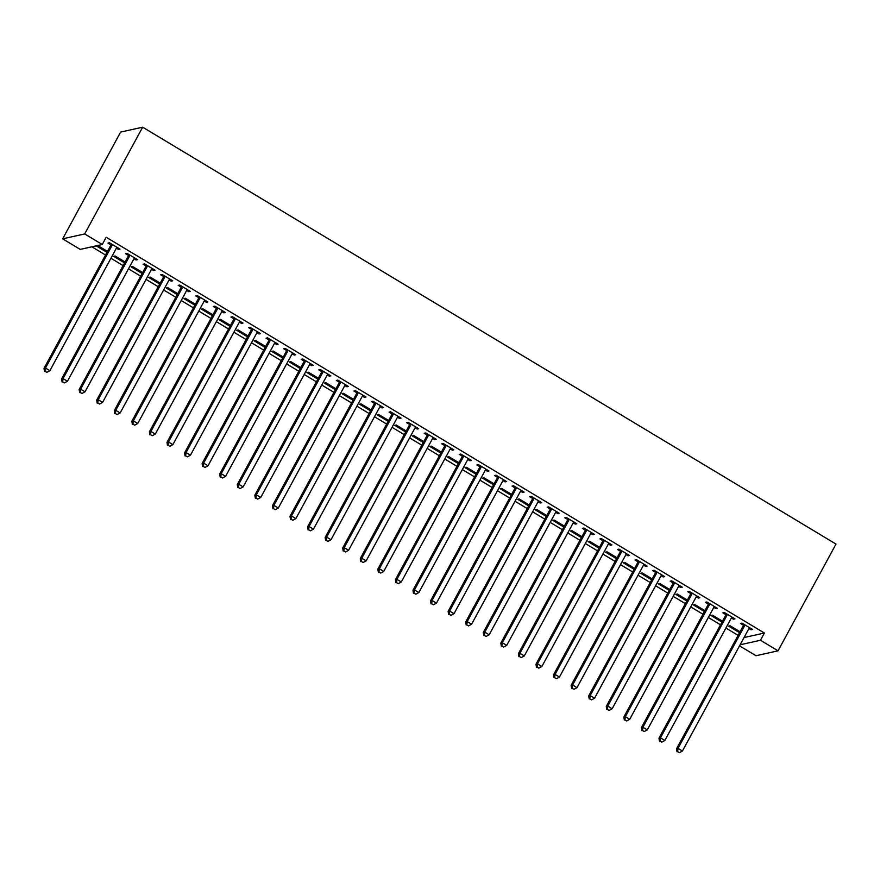 <?xml version="1.0" encoding="UTF-8"?>
<svg xmlns="http://www.w3.org/2000/svg" width="880" height="880" viewBox="0 0 880 880"><rect width="100%" height="100%" fill="white"/><g stroke="black" fill="none" stroke-linecap="round" stroke-linejoin="round"><path stroke-width="1.32" d="M91.872 246.807L105.545 255.024M110.924 258.258L123.112 265.595M128.491 268.829L140.69 276.155M146.069 279.389L158.257 286.726M163.636 289.96L175.824 297.286M181.203 300.52L193.402 307.857M198.781 311.091L210.969 318.417M216.348 321.651L228.536 328.977M233.915 332.222L246.114 339.548M251.493 342.782L263.681 350.108M269.06 353.342L281.248 360.679M286.627 363.913L298.826 371.239M304.205 374.473L316.393 381.81M321.772 385.044L333.96 392.37M339.339 395.604L351.538 402.941M356.917 406.175L369.105 413.501M374.484 416.735L386.672 424.061M392.062 427.306L404.25 434.632M409.629 437.866L421.817 445.192M427.196 448.426L439.384 455.763M444.774 458.997L456.962 466.323M462.341 469.557L474.529 476.894M479.908 480.128L492.107 487.454M497.486 490.688L509.674 498.025M515.053 501.259L527.241 508.585M532.62 511.819L544.819 519.145M550.198 522.39L562.386 529.716M567.765 532.95L579.953 540.276M585.332 543.51L597.531 550.847M602.91 554.081L615.098 561.407M620.477 564.641L632.665 571.978M638.044 575.212L650.243 582.538M655.622 585.772L667.81 593.109M673.189 596.343L685.377 603.669M690.756 606.903L702.955 614.229M708.334 617.474L720.522 624.8M725.901 628.034L738.089 635.36M80.223 249.403L62.656 238.843L120.615 132.088L142.659 127.182L836 544.082L778.041 650.826L760.474 640.255L764.401 633.028L106.194 237.259L102.267 244.497L80.223 249.403M778.041 650.826L755.997 655.732L739.541 645.832M124.641 261.723L124.146 262.647L124.784 262.504M124.146 262.647L113.597 256.311L115.093 255.981L125.07 261.987M136.554 259.072L136.059 259.996L137.544 259.666L127.006 253.33L125.51 253.66L128.359 255.376M136.059 259.996L133.969 258.742M159.786 282.854L159.28 283.778L159.929 283.635M159.28 283.778L148.742 277.442L150.227 277.112L160.215 283.118M171.699 280.203L171.193 281.127L172.689 280.797L162.14 274.461L160.655 274.791L163.504 276.507M171.193 281.127L169.114 279.873L102.597 402.38L98.197 399.74L164.703 277.255A2.101 2.013 77.5 0 0 164.945 276.496L164.989 276.166M194.931 303.985L194.425 304.909L195.074 304.766M194.425 304.909L183.887 298.573L185.372 298.243L195.36 304.249M206.844 301.334L206.338 302.258L207.823 301.928L197.285 295.592L195.8 295.922L198.638 297.627M206.338 302.258L204.248 301.004M230.065 325.116L229.57 326.04L230.219 325.897M229.57 326.04L219.021 319.704L220.517 319.374L230.494 325.38M241.978 322.465L241.483 323.389L242.968 323.059L232.43 316.723L230.934 317.053L233.783 318.758M241.483 323.389L239.393 322.135M265.21 346.247L264.704 347.171L265.353 347.028M264.704 347.171L254.166 340.835L255.651 340.505L265.639 346.5M277.123 343.596L276.617 344.52L278.113 344.19L267.564 337.854L266.079 338.184L268.928 339.889M276.617 344.52L274.538 343.266M300.355 367.378L299.849 368.302L300.498 368.159M299.849 368.302L289.311 361.966L290.796 361.636L300.784 367.631M312.268 364.727L311.762 365.651L313.258 365.321L302.709 358.985L301.224 359.315L304.062 361.02M311.762 365.651L309.672 364.397M335.489 388.509L334.994 389.433L335.643 389.29M334.994 389.433L324.445 383.097L325.941 382.756L335.918 388.762M347.413 385.858L346.907 386.782L348.392 386.452L337.854 380.105L336.358 380.446L339.207 382.151M346.907 386.782L344.817 385.528L278.3 508.024L273.911 505.384L340.417 382.899A2.101 2.013 77.5 0 0 340.659 382.151L340.692 381.821M370.634 409.64L370.128 410.564L370.777 410.421M370.128 410.564L359.59 404.217L361.075 403.887L371.063 409.893M382.547 406.989L382.052 407.913L383.537 407.583L372.999 401.236L371.503 401.566L374.352 403.282M382.052 407.913L379.962 406.659L313.445 529.155L309.056 526.515L375.562 404.03A2.101 2.013 77.5 0 0 375.793 403.282L375.837 402.952M405.779 430.771L405.273 431.695L405.922 431.541M405.273 431.695L394.735 425.348L396.22 425.018L406.208 431.024M417.692 428.12L417.186 429.044L418.682 428.703L408.133 422.367L406.648 422.697L409.486 424.413M417.186 429.044L415.096 427.779L348.59 550.286L344.19 547.646L410.696 425.161A2.101 2.013 77.5 0 0 410.938 424.402L410.982 424.083M440.924 451.891L440.418 452.815L441.067 452.672M440.418 452.815L429.869 446.479L431.365 446.149L441.353 452.155M452.837 449.24L452.331 450.164L453.816 449.834L443.278 443.498L441.793 443.828L444.631 445.544M452.331 450.164L450.241 448.91L383.724 571.417L379.335 568.777L445.841 446.292A2.101 2.013 77.5 0 0 446.083 445.533L446.127 445.214M476.058 473.022L475.563 473.946L476.201 473.803M475.563 473.946L465.014 467.61L466.51 467.28L476.487 473.286M487.971 470.371L487.476 471.295L488.961 470.965L478.423 464.629L476.927 464.959L479.776 466.675M487.476 471.295L485.386 470.041M511.203 494.153L510.697 495.077L511.346 494.934M510.697 495.077L500.159 488.741L501.644 488.411L511.632 494.417M523.116 491.502L522.61 492.426L524.106 492.096L513.557 485.76L512.072 486.09L514.921 487.795M522.61 492.426L520.531 491.172M546.348 515.284L545.842 516.208L546.491 516.065M545.842 516.208L535.304 509.872L536.789 509.542L546.777 515.548M558.261 512.633L557.755 513.557L559.24 513.227L548.702 506.891L547.217 507.221L550.055 508.926M557.755 513.557L555.665 512.303L489.148 634.81L484.759 632.17L551.265 509.674A2.101 2.013 77.5 0 0 551.507 508.926L551.551 508.596M581.482 536.415L580.987 537.339L581.636 537.196M580.987 537.339L570.438 531.003L571.934 530.673L581.911 536.668M593.395 533.764L592.9 534.688L594.385 534.358L583.847 528.022L582.351 528.352L585.2 530.057M592.9 534.688L590.81 533.434L524.293 655.941L519.904 653.301L586.41 530.805A2.101 2.013 77.5 0 0 586.652 530.057L586.685 529.727M616.627 557.546L616.121 558.47L616.77 558.327M616.121 558.47L605.583 552.134L607.068 551.804L617.056 557.799M628.54 554.895L628.034 555.819L629.53 555.489L618.981 549.153L617.496 549.483L620.345 551.188M628.034 555.819L625.955 554.565L559.438 677.072L555.049 674.432L621.555 551.936A2.101 2.013 77.5 0 0 621.786 551.188L621.83 550.858M651.772 578.677L651.266 579.601L651.915 579.458M651.266 579.601L640.728 573.265L642.213 572.924L652.201 578.93M663.685 576.026L663.179 576.95L664.675 576.62L654.126 570.273L652.641 570.614L655.479 572.319M663.179 576.95L661.089 575.696L594.583 698.203L590.183 695.552L656.689 573.067A2.101 2.013 77.5 0 0 656.931 572.319L656.975 571.989M686.906 599.808L686.411 600.732L687.06 600.589M686.411 600.732L675.862 594.385L677.358 594.055L687.335 600.061M698.83 597.157L698.324 598.081L699.809 597.751L689.271 591.404L687.775 591.734L690.624 593.45M698.324 598.081L696.234 596.827M722.051 620.939L721.545 621.863L722.194 621.709M721.545 621.863L711.007 615.516L712.492 615.186L722.48 621.192M733.964 618.288L733.469 619.212L734.954 618.871L724.416 612.535L722.92 612.865L725.769 614.581M733.469 619.212L731.379 617.947M744.04 637.549L764.401 633.028M751.542 628.848L751.036 629.772L752.521 629.442L741.983 623.106L740.498 623.436L743.336 625.141M751.036 629.772L748.946 628.518L682.429 751.025L678.04 748.385L744.546 625.889A2.101 2.013 77.5 0 0 744.788 625.141L744.821 624.811M739.618 631.499L739.123 632.423L739.772 632.28M739.123 632.423L728.574 626.087L730.07 625.757L740.058 631.752M716.397 607.717L715.891 608.641L717.387 608.311L706.838 601.975L705.353 602.305L708.191 604.01M715.891 608.641L713.801 607.387M704.484 610.368L703.978 611.292L704.627 611.149M703.978 611.292L693.44 604.956L694.925 604.626L704.913 610.632M681.252 586.586L680.757 587.51L682.242 587.18L671.704 580.844L670.208 581.174L673.057 582.879M680.757 587.51L678.667 586.256M669.339 589.237L668.833 590.161L669.482 590.018M668.833 590.161L658.295 583.825L659.78 583.495L669.768 589.501M646.107 565.455L645.612 566.379L647.097 566.049L636.559 559.713L635.063 560.043L637.912 561.759M645.612 566.379L643.522 565.125L577.005 687.632L572.616 684.992L639.122 562.507A2.101 2.013 77.5 0 0 639.364 561.748L639.397 561.418M634.194 568.106L633.699 569.03L634.348 568.887M633.699 569.03L623.15 562.694L624.646 562.364L634.623 568.37M610.973 544.324L610.467 545.248L611.963 544.918L601.414 538.582L599.929 538.912L602.767 540.628M610.467 545.248L608.377 543.994L541.871 666.501L537.471 663.861L603.977 541.376A2.101 2.013 77.5 0 0 604.219 540.617L604.263 540.298M599.06 546.975L598.554 547.899L599.203 547.756M598.554 547.899L588.016 541.563L589.501 541.233L599.489 547.239M575.828 523.204L575.322 524.128L576.818 523.787L566.269 517.451L564.784 517.781L567.633 519.497M575.322 524.128L573.243 522.863M563.915 525.855L563.409 526.779L564.058 526.625M563.409 526.779L552.871 520.432L554.356 520.102L564.344 526.108M540.683 502.073L540.188 502.997L541.673 502.667L531.135 496.32L529.639 496.65L532.488 498.366M540.188 502.997L538.098 501.743M528.77 504.724L528.275 505.648L528.913 505.505M528.275 505.648L517.726 499.301L519.222 498.971L529.199 504.977M505.549 480.942L505.043 481.866L506.528 481.536L495.99 475.189L494.505 475.53L497.343 477.235M505.043 481.866L502.953 480.612M493.636 483.593L493.13 484.517L493.779 484.374M493.13 484.517L482.592 478.181L484.077 477.84L494.065 483.846M470.404 459.811L469.898 460.735L471.394 460.405L460.845 454.069L459.36 454.399L462.198 456.104M469.898 460.735L467.819 459.481L401.302 581.988L396.902 579.348L463.408 456.852A2.101 2.013 77.5 0 0 463.65 456.104L463.694 455.774M458.491 462.462L457.985 463.386L458.634 463.243M457.985 463.386L447.447 457.05L448.932 456.72L458.92 462.715M435.259 438.68L434.764 439.604L436.249 439.274L425.711 432.938L424.215 433.268L427.064 434.973M434.764 439.604L432.674 438.35L366.157 560.857L361.768 558.217L428.274 435.721A2.101 2.013 77.5 0 0 428.516 434.973L428.549 434.643M423.346 441.331L422.851 442.255L423.489 442.112M422.851 442.255L412.302 435.919L413.787 435.589L423.775 441.584M400.125 417.549L399.619 418.473L401.104 418.143L390.566 411.807L389.081 412.137L391.919 413.842M399.619 418.473L397.529 417.219L331.012 539.726L326.623 537.086L393.129 414.59A2.101 2.013 77.5 0 0 393.371 413.842L393.404 413.512M388.201 420.2L387.706 421.124L388.355 420.981M387.706 421.124L377.157 414.788L378.653 414.458L388.63 420.464M364.98 396.418L364.474 397.342L365.97 397.012L355.421 390.676L353.936 391.006L356.774 392.711M364.474 397.342L362.384 396.088L295.878 518.595L291.478 515.955L357.984 393.459A2.101 2.013 77.5 0 0 358.226 392.711L358.27 392.381M353.067 399.069L352.561 399.993L353.21 399.85M352.561 399.993L342.023 393.657L343.508 393.327L353.496 399.333M329.835 375.287L329.34 376.211L330.825 375.881L320.287 369.545L318.791 369.875L321.64 371.591M329.34 376.211L327.25 374.957M317.922 377.938L317.416 378.862L318.065 378.719M317.416 378.862L306.878 372.526L308.363 372.196L318.351 378.202M294.69 354.156L294.195 355.08L295.68 354.75L285.142 348.414L283.646 348.744L286.495 350.46M294.195 355.08L292.105 353.826M282.777 356.807L282.282 357.731L282.931 357.588M282.282 357.731L271.733 351.395L273.229 351.065L283.206 357.071M259.556 333.036L259.05 333.96L260.546 333.619L249.997 327.283L248.512 327.613L251.35 329.329M259.05 333.96L256.96 332.695L190.454 455.202L186.054 452.562L252.56 330.077A2.101 2.013 77.5 0 0 252.802 329.318L252.846 328.999M247.643 335.676L247.137 336.611L247.786 336.457M247.137 336.611L236.599 330.264L238.084 329.934L248.072 335.94M224.411 311.905L223.905 312.829L225.401 312.499L214.852 306.152L213.367 306.482L216.216 308.198M223.905 312.829L221.826 311.575L155.309 434.071L150.909 431.431L217.426 308.946A2.101 2.013 77.5 0 0 217.657 308.198L217.701 307.868M212.498 314.556L211.992 315.48L212.641 315.337M211.992 315.48L201.454 309.133L202.939 308.803L212.927 314.809M189.266 290.774L188.771 291.698L190.256 291.368L179.718 285.021L178.222 285.362L181.071 287.067M188.771 291.698L186.681 290.444L120.164 412.94L115.775 410.3L182.281 287.815A2.101 2.013 77.5 0 0 182.523 287.067L182.556 286.737M177.353 293.425L176.858 294.349L177.496 294.206M176.858 294.349L166.309 288.013L167.805 287.672L177.782 293.678M154.132 269.643L153.626 270.567L155.111 270.237L144.573 263.901L143.088 264.231L145.926 265.936M153.626 270.567L151.536 269.313L85.019 391.82L80.63 389.169L147.136 266.684A2.101 2.013 77.5 0 0 147.378 265.936L147.422 265.606M142.219 272.294L141.713 273.218L142.362 273.075M141.713 273.218L131.164 266.882L132.66 266.552L142.648 272.547M118.987 248.512L118.481 249.436L119.977 249.106L109.428 242.77L107.943 243.1L110.781 244.805M118.481 249.436L116.402 248.182M107.074 251.163L106.568 252.087L107.217 251.944M106.568 252.087L96.195 245.85M107.503 251.416L97.691 245.52M62.656 238.843L84.689 233.937L102.267 244.497M84.689 233.937L142.659 127.182M740.113 644.787L760.474 640.255M749.683 627.726L749.43 627.935A2.101 2.013 77.5 0 0 748.935 628.529M677.633 751.63L679.393 752.686L677.633 751.63L678.04 748.385L676.555 748.715L743.061 626.219A2.101 2.013 77.5 0 0 743.292 625.471L743.479 623.997M676.555 748.715L677.039 751.762M679.393 752.686L682.429 751.025M726.979 615.329L725.483 615.659L658.977 738.144L660.473 737.814L726.979 615.329A2.101 2.013 77.5 0 0 727.21 614.57L727.254 614.251M660.066 741.059L661.815 742.115L660.066 741.059L660.473 737.814L664.862 740.454L731.368 617.969A2.101 2.013 77.5 0 1 731.863 617.364L732.105 617.166M725.483 615.659A2.101 2.013 77.5 0 0 725.725 614.911L725.912 613.437M658.977 738.144L659.472 741.191M661.815 742.115L664.862 740.454M709.401 604.758L707.916 605.088L641.41 727.584L642.895 727.254L709.401 604.758A2.101 2.013 77.5 0 0 709.643 604.01L709.687 603.68M642.488 730.499L644.248 731.555L642.488 730.499L642.895 727.254L647.295 729.894L713.801 607.398A2.101 2.013 77.5 0 1 714.296 606.804L714.538 606.606M707.916 605.088A2.101 2.013 77.5 0 0 708.158 604.34L708.334 602.877M641.41 727.584L641.894 730.631M644.248 731.555L647.295 729.894M691.834 594.198L690.349 594.528L623.843 717.013L625.328 716.683L691.834 594.198A2.101 2.013 77.5 0 0 692.076 593.45L692.109 593.12M624.921 719.928L626.681 720.984L624.921 719.928L625.328 716.683L629.717 719.323L696.223 596.838A2.101 2.013 77.5 0 1 696.718 596.244L696.971 596.035M690.349 594.528A2.101 2.013 77.5 0 0 690.58 593.78L690.767 592.306M623.843 717.013L624.327 720.06M626.681 720.984L629.717 719.323M674.267 583.627L672.771 583.968L606.265 706.453L607.761 706.123L674.267 583.627A2.101 2.013 77.5 0 0 674.498 582.879L674.542 582.549M607.354 709.368L609.103 710.424L607.354 709.368L607.761 706.123L612.15 708.763L678.656 586.278A2.101 2.013 77.5 0 1 679.151 585.673L679.393 585.475M672.771 583.968A2.101 2.013 77.5 0 0 673.013 583.209L673.189 581.746M606.265 706.453L606.76 709.5M609.103 710.424L612.15 708.763M661.826 574.904L661.573 575.113A2.101 2.013 77.5 0 0 661.089 575.707M589.776 698.797L591.536 699.853L589.776 698.797L590.183 695.552L588.698 695.893L655.204 573.397A2.101 2.013 77.5 0 0 655.446 572.649L655.622 571.175M588.698 695.893L589.182 698.929M591.536 699.853L594.583 698.203M644.259 564.344L644.006 564.542A2.101 2.013 77.5 0 0 643.511 565.147M572.209 688.237L573.969 689.293L572.209 688.237L572.616 684.992L571.131 685.322L637.637 562.837A2.101 2.013 77.5 0 0 637.868 562.078L638.055 560.615M571.131 685.322L571.615 688.369M573.969 689.293L577.005 687.632M626.681 553.773L626.439 553.982A2.101 2.013 77.5 0 0 625.944 554.576M554.642 677.666L556.391 678.722L554.642 677.666L555.049 674.432L553.553 674.762L620.059 552.266A2.101 2.013 77.5 0 0 620.301 551.518L620.477 550.044M553.553 674.762L554.037 677.798M556.391 678.722L559.438 677.072M609.114 543.213L608.861 543.411A2.101 2.013 77.5 0 0 608.377 544.016M537.064 667.106L538.824 668.162L537.064 667.106L537.471 663.861L535.986 664.191L602.492 541.706A2.101 2.013 77.5 0 0 602.734 540.947L602.91 539.484M535.986 664.191L536.47 667.238M538.824 668.162L541.871 666.501M591.547 532.642L591.294 532.851A2.101 2.013 77.5 0 0 590.799 533.445M519.497 656.546L521.257 657.602L519.497 656.546L519.904 653.301L518.408 653.631L584.914 531.135A2.101 2.013 77.5 0 0 585.156 530.387L585.343 528.913M518.408 653.631L518.903 656.678M521.257 657.602L524.293 655.941M568.843 520.245L567.347 520.575L500.841 643.06L502.337 642.73L568.843 520.245A2.101 2.013 77.5 0 0 569.074 519.486L569.118 519.167M501.93 645.975L503.679 647.031L501.93 645.975L502.337 642.73L506.726 645.37L573.232 522.885A2.101 2.013 77.5 0 1 573.727 522.28L573.969 522.082M567.347 520.575A2.101 2.013 77.5 0 0 567.589 519.827L567.765 518.353M500.841 643.06L501.325 646.107M503.679 647.031L506.726 645.37M556.402 511.522L556.149 511.72A2.101 2.013 77.5 0 0 555.665 512.314M484.352 635.415L486.112 636.471L484.352 635.415L484.759 632.17L483.274 632.5L549.78 510.004A2.101 2.013 77.5 0 0 550.022 509.256L550.198 507.793M483.274 632.5L483.758 635.547M486.112 636.471L489.148 634.81M533.698 499.114L532.202 499.444L465.696 621.929L467.192 621.599L533.698 499.114A2.101 2.013 77.5 0 0 533.94 498.366L533.973 498.036M466.785 624.844L468.545 625.9L466.785 624.844L467.192 621.599L471.581 624.239L538.087 501.754A2.101 2.013 77.5 0 1 538.582 501.16L538.835 500.951M532.202 499.444A2.101 2.013 77.5 0 0 532.444 498.696L532.631 497.222M465.696 621.929L466.191 624.976M468.545 625.9L471.581 624.239M516.12 488.543L514.635 488.884L448.129 611.369L449.614 611.039L516.12 488.543A2.101 2.013 77.5 0 0 516.362 487.795L516.406 487.465M449.218 614.284L450.967 615.34L449.218 614.284L449.614 611.039L454.014 613.679L520.52 491.194A2.101 2.013 77.5 0 1 521.015 490.589L521.257 490.391M514.635 488.884A2.101 2.013 77.5 0 0 514.877 488.125L515.053 486.662M448.129 611.369L448.613 614.416M450.967 615.34L454.014 613.679M498.553 477.983L497.068 478.313L430.562 600.809L432.047 600.468L498.553 477.983A2.101 2.013 77.5 0 0 498.795 477.235L498.839 476.905M431.64 603.713L433.4 604.769L431.64 603.713L432.047 600.468L436.436 603.119L502.942 480.623A2.101 2.013 77.5 0 1 503.437 480.029L503.69 479.82M497.068 478.313A2.101 2.013 77.5 0 0 497.31 477.565L497.486 476.091M430.562 600.809L431.046 603.845M433.4 604.769L436.436 603.119M480.986 467.423L479.49 467.753L412.984 590.238L414.48 589.908L480.986 467.423A2.101 2.013 77.5 0 0 481.228 466.664L481.261 466.334M414.073 593.153L415.833 594.209L414.073 593.153L414.48 589.908L418.869 592.548L485.375 470.063A2.101 2.013 77.5 0 1 485.87 469.458L486.123 469.26M479.49 467.753A2.101 2.013 77.5 0 0 479.732 466.994L479.919 465.531M412.984 590.238L413.479 593.285M415.833 594.209L418.869 592.548M468.545 458.689L468.303 458.898A2.101 2.013 77.5 0 0 467.808 459.492M396.495 582.582L398.255 583.638L396.495 582.582L396.902 579.348L395.417 579.678L461.923 457.182A2.101 2.013 77.5 0 0 462.165 456.434L462.341 454.96M395.417 579.678L395.901 582.714M398.255 583.638L401.302 581.988M450.978 448.129L450.725 448.327A2.101 2.013 77.5 0 0 450.23 448.932M378.928 572.022L380.688 573.078L378.928 572.022L379.335 568.777L377.85 569.107L444.356 446.622A2.101 2.013 77.5 0 0 444.587 445.863L444.774 444.4M377.85 569.107L378.334 572.154M380.688 573.078L383.724 571.417M433.4 437.558L433.158 437.767A2.101 2.013 77.5 0 0 432.663 438.361M361.361 561.462L363.121 562.518L361.361 561.462L361.768 558.217L360.272 558.547L426.778 436.051A2.101 2.013 77.5 0 0 427.02 435.303L427.207 433.829M360.272 558.547L360.767 561.594M363.121 562.518L366.157 560.857M415.833 426.998L415.591 427.196A2.101 2.013 77.5 0 0 415.096 427.801M343.783 550.891L345.543 551.947L343.783 550.891L344.19 547.646L342.705 547.976L409.211 425.491A2.101 2.013 77.5 0 0 409.453 424.743L409.629 423.269M342.705 547.976L343.189 551.023M345.543 551.947L348.59 550.286M398.266 416.438L398.013 416.636A2.101 2.013 77.5 0 0 397.518 417.23M326.216 540.331L327.976 541.387L326.216 540.331L326.623 537.086L325.138 537.416L391.644 414.92A2.101 2.013 77.5 0 0 391.875 414.172L392.062 412.709M325.138 537.416L325.622 540.463M327.976 541.387L331.012 539.726M380.688 405.867L380.446 406.076A2.101 2.013 77.5 0 0 379.951 406.67M308.649 529.76L310.398 530.816L308.649 529.76L309.056 526.515L307.56 526.845L374.066 404.36A2.101 2.013 77.5 0 0 374.308 403.612L374.495 402.138M307.56 526.845L308.055 529.892M310.398 530.816L313.445 529.155M363.121 395.307L362.879 395.505A2.101 2.013 77.5 0 0 362.384 396.11M291.071 519.2L292.831 520.256L291.071 519.2L291.478 515.955L289.993 516.285L356.499 393.8A2.101 2.013 77.5 0 0 356.741 393.041L356.917 391.578M289.993 516.285L290.477 519.332M292.831 520.256L295.878 518.595M345.554 384.736L345.301 384.945A2.101 2.013 77.5 0 0 344.806 385.539M273.504 508.629L275.264 509.685L273.504 508.629L273.911 505.384L272.426 505.725L338.932 383.229A2.101 2.013 77.5 0 0 339.163 382.481L339.35 381.007M272.426 505.725L272.91 508.761M275.264 509.685L278.3 508.024M322.85 372.339L321.354 372.669L254.848 495.154L256.344 494.824L322.85 372.339A2.101 2.013 77.5 0 0 323.081 371.58L323.125 371.25M255.937 498.069L257.686 499.125L255.937 498.069L256.344 494.824L260.733 497.464L327.239 374.979A2.101 2.013 77.5 0 1 327.734 374.374L327.976 374.176M321.354 372.669A2.101 2.013 77.5 0 0 321.596 371.91L321.772 370.447M254.848 495.154L255.343 498.201M257.686 499.125L260.733 497.464M305.272 361.768L303.787 362.098L237.281 484.594L238.766 484.253L305.272 361.768A2.101 2.013 77.5 0 0 305.514 361.02L305.558 360.69M238.359 487.498L240.119 488.554L238.359 487.498L238.766 484.253L243.166 486.904L309.672 364.408A2.101 2.013 77.5 0 1 310.156 363.814L310.409 363.605M303.787 362.098A2.101 2.013 77.5 0 0 304.029 361.35L304.205 359.876M237.281 484.594L237.765 487.63M240.119 488.554L243.166 486.904M287.705 351.208L286.22 351.538L219.714 474.023L221.199 473.693L287.705 351.208A2.101 2.013 77.5 0 0 287.947 350.449L287.98 350.13M220.792 476.938L222.552 477.994L220.792 476.938L221.199 473.693L225.588 476.333L292.094 353.848A2.101 2.013 77.5 0 1 292.589 353.243L292.842 353.045M286.22 351.538A2.101 2.013 77.5 0 0 286.451 350.779L286.638 349.316M219.714 474.023L220.198 477.07M222.552 477.994L225.588 476.333M270.138 340.637L268.642 340.967L202.136 463.463L203.632 463.133L270.138 340.637A2.101 2.013 77.5 0 0 270.369 339.889L270.413 339.559M203.225 466.378L204.974 467.434L203.225 466.378L203.632 463.133L208.021 465.773L274.527 343.277A2.101 2.013 77.5 0 1 275.022 342.683L275.264 342.474M268.642 340.967A2.101 2.013 77.5 0 0 268.884 340.219L269.06 338.745M202.136 463.463L202.62 466.51M204.974 467.434L208.021 465.773M257.697 331.914L257.444 332.112A2.101 2.013 77.5 0 0 256.96 332.717M185.647 455.807L187.407 456.863L185.647 455.807L186.054 452.562L184.569 452.892L251.075 330.407A2.101 2.013 77.5 0 0 251.317 329.659L251.493 328.185M184.569 452.892L185.053 455.939M187.407 456.863L190.454 455.202M234.993 319.506L233.497 319.836L166.991 442.332L168.487 442.002L234.993 319.506A2.101 2.013 77.5 0 0 235.235 318.758L235.268 318.428M168.08 445.247L169.84 446.303L168.08 445.247L168.487 442.002L172.876 444.642L239.382 322.146A2.101 2.013 77.5 0 1 239.877 321.552L240.13 321.354M233.497 319.836A2.101 2.013 77.5 0 0 233.739 319.088L233.926 317.625M166.991 442.332L167.486 445.379M169.84 446.303L172.876 444.642M222.552 310.783L222.31 310.992A2.101 2.013 77.5 0 0 221.815 311.586M150.513 434.676L152.262 435.732L150.513 434.676L150.909 431.431L149.424 431.761L215.93 309.276A2.101 2.013 77.5 0 0 216.172 308.528L216.348 307.054M149.424 431.761L149.908 434.808M152.262 435.732L155.309 434.071M199.848 298.375L198.363 298.716L131.857 421.201L133.342 420.871L199.848 298.375A2.101 2.013 77.5 0 0 200.09 297.627L200.134 297.297M132.935 424.116L134.695 425.172L132.935 424.116L133.342 420.871L137.731 423.511L204.237 301.026A2.101 2.013 77.5 0 1 204.732 300.421L204.985 300.223M198.363 298.716A2.101 2.013 77.5 0 0 198.605 297.957L198.781 296.494M131.857 421.201L132.341 424.248M134.695 425.172L137.731 423.511M187.418 289.652L187.165 289.861A2.101 2.013 77.5 0 0 186.67 290.455M115.368 413.545L117.128 414.601L115.368 413.545L115.775 410.3L114.279 410.641L180.785 288.145A2.101 2.013 77.5 0 0 181.027 287.397L181.214 285.923M114.279 410.641L114.774 413.677M117.128 414.601L120.164 412.94M169.84 279.092L169.598 279.29A2.101 2.013 77.5 0 0 169.103 279.895M97.801 402.985L99.55 404.041L97.801 402.985L98.197 399.74L96.712 400.07L163.218 277.585A2.101 2.013 77.5 0 0 163.46 276.826L163.636 275.363M96.712 400.07L97.196 403.117M99.55 404.041L102.597 402.38M152.273 268.521L152.02 268.73A2.101 2.013 77.5 0 0 151.525 269.324M80.223 392.414L81.983 393.47L80.223 392.414L80.63 389.169L79.145 389.51L145.651 267.014A2.101 2.013 77.5 0 0 145.882 266.266L146.069 264.792M79.145 389.51L79.629 392.546M81.983 393.47L85.019 391.82M129.569 256.124L128.073 256.454L61.567 378.939L63.063 378.609L129.569 256.124A2.101 2.013 77.5 0 0 129.811 255.365L129.844 255.046M62.656 381.854L64.416 382.91L62.656 381.854L63.063 378.609L67.452 381.249L133.958 258.764A2.101 2.013 77.5 0 1 134.453 258.159L134.706 257.961M128.073 256.454A2.101 2.013 77.5 0 0 128.315 255.695L128.502 254.232M61.567 378.939L62.062 381.986M64.416 382.91L67.452 381.249M111.991 245.553L110.506 245.883L44 368.379L45.485 368.049L111.991 245.553A2.101 2.013 77.5 0 0 112.233 244.805L112.277 244.475M45.078 371.283L46.838 372.35L45.078 371.283L45.485 368.049L49.885 370.689L116.391 248.193A2.101 2.013 77.5 0 1 116.886 247.599L117.128 247.39M110.506 245.883A2.101 2.013 77.5 0 0 110.748 245.135L110.924 243.661M44 368.379L44.484 371.426M46.838 372.35L49.885 370.689M744.546 625.889L743.061 626.219M744.788 625.141L743.292 625.471M727.21 614.57L725.725 614.911M709.643 604.01L708.158 604.34M692.076 593.45L690.58 593.78M674.498 582.879L673.013 583.209M656.689 573.067L655.204 573.397M656.931 572.319L655.446 572.649M639.122 562.507L637.637 562.837M639.364 561.748L637.868 562.078M621.555 551.936L620.059 552.266M621.786 551.188L620.301 551.518M603.977 541.376L602.492 541.706M604.219 540.617L602.734 540.947M586.41 530.805L584.914 531.135M586.652 530.057L585.156 530.387M569.074 519.486L567.589 519.827M551.265 509.674L549.78 510.004M551.507 508.926L550.022 509.256M533.94 498.366L532.444 498.696M516.362 487.795L514.877 488.125M498.795 477.235L497.31 477.565M481.228 466.664L479.732 466.994M463.408 456.852L461.923 457.182M463.65 456.104L462.165 456.434M445.841 446.292L444.356 446.622M446.083 445.533L444.587 445.863M428.274 435.721L426.778 436.051M428.516 434.973L427.02 435.303M410.696 425.161L409.211 425.491M410.938 424.402L409.453 424.743M393.129 414.59L391.644 414.92M393.371 413.842L391.875 414.172M375.562 404.03L374.066 404.36M375.793 403.282L374.308 403.612M357.984 393.459L356.499 393.8M358.226 392.711L356.741 393.041M340.417 382.899L338.932 383.229M340.659 382.151L339.163 382.481M323.081 371.58L321.596 371.91M305.514 361.02L304.029 361.35M287.947 350.449L286.451 350.779M270.369 339.889L268.884 340.219M252.56 330.077L251.075 330.407M252.802 329.318L251.317 329.659M235.235 318.758L233.739 319.088M217.426 308.946L215.93 309.276M217.657 308.198L216.172 308.528M200.09 297.627L198.605 297.957M182.281 287.815L180.785 288.145M182.523 287.067L181.027 287.397M164.703 277.255L163.218 277.585M164.945 276.496L163.46 276.826M147.136 266.684L145.651 267.014M147.378 265.936L145.882 266.266M129.811 255.365L128.315 255.695M112.233 244.805L110.748 245.135"/></g></svg>
